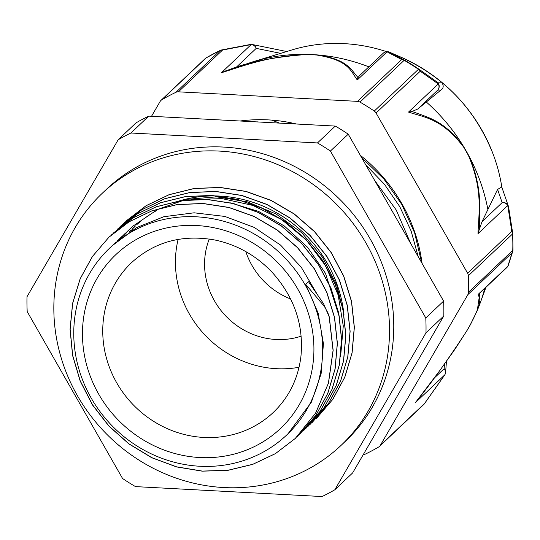 <?xml version="1.0" encoding="UTF-8"?>
<svg xmlns="http://www.w3.org/2000/svg" width="540" height="540" viewBox="0 0 540 540"><rect width="100%" height="100%" fill="white"/><g stroke="black" fill="none" stroke-linecap="round" stroke-linejoin="round"><path stroke-width="0.81" d="M322.697 304.472L324.749 307.071L327.861 312.775L329.171 316.818L333.065 350.372L328.394 383.225L315.522 413.249L295.252 438.48L275.4 453.661L252.666 464.393L227.968 470.327L202.257 471.17L176.513 466.911L151.733 457.724L128.891 443.914L108.837 426.06L92.381 404.804L80.15 380.963L72.59 355.469L70.058 329.279L72.59 303.392L80.136 278.816L92.408 256.473L108.905 237.222L129.053 221.819L152.037 210.803L176.992 204.64L202.979 203.546L228.987 207.536L254.023 216.5L277.148 230.04L297.452 247.651L314.172 268.663L326.693 292.241L334.476 317.493L337.304 343.433L335.029 369.056L327.733 393.39L315.758 415.483L297.378 436.421M329.184 316.818L323.541 303.669L308.536 281.704L305.707 284.378L322.711 304.466L323.555 303.662M111.254 235.062L133.279 217.796L156.276 206.806L181.238 200.617L207.218 199.53L233.233 203.533L258.269 212.47L281.381 226.031L301.705 243.635L318.411 264.647L330.925 288.232L338.735 313.47L341.537 339.417L339.275 365.047L331.985 389.374L319.99 411.467L303.75 430.461M117.41 229.203L137.531 213.773L160.522 202.784L185.483 196.621L211.464 195.5L237.472 199.523L262.521 208.46L285.626 222.007L305.937 239.632L322.67 260.624L335.158 284.216L342.981 309.461L345.789 335.394L343.507 361.031L336.245 385.364L324.23 407.437L305.87 428.409M119.306 227.448L121.642 225.18L141.784 209.77L164.761 198.754L189.729 192.605L215.716 191.498L241.718 195.5L266.76 204.458L289.879 217.985L310.176 235.616L326.909 256.615L339.41 280.193L347.213 305.451L350.048 331.385L347.753 357.014L340.477 381.348L328.489 403.434L310.244 424.258M123.64 223.337L146.023 205.76L169.013 194.751L193.968 188.575L219.956 187.495L245.963 191.477L270.999 200.441L294.118 213.982L314.429 231.593L331.142 252.605L343.663 276.183L351.459 301.435L354.274 327.375L352.013 353.005L344.709 377.325L332.728 399.431L316.474 418.412M329.258 316.744L333.153 350.298L328.475 383.15L315.61 413.168L295.34 438.406L275.481 453.58L252.747 464.312L228.056 470.245L202.345 471.089L176.594 466.83L151.821 457.65L128.979 443.833L108.918 425.979L92.468 404.723L80.231 380.882L72.671 355.388L70.139 329.197L72.671 303.311L80.217 278.735L92.489 256.399L108.986 237.141L129.128 221.744L152.111 210.728L177.059 204.566L203.04 203.465L229.048 207.448L254.077 216.405L277.202 229.932L297.506 247.536L314.226 268.542L326.754 292.106L334.55 317.351L337.392 343.291L335.124 368.914L327.848 393.242L315.887 415.341L299.639 434.329M113.157 233.213L133.36 217.715L156.35 206.726L181.298 200.543L207.272 199.449L233.28 203.445L258.316 212.375L281.428 225.923L301.752 243.513L318.465 264.512L330.98 288.09L338.81 313.322L341.624 339.255L339.377 364.885L332.107 389.205L320.125 411.305L303.912 430.312M117.396 229.196L137.619 213.691L160.603 202.703L185.571 196.54L211.545 195.419L237.553 199.442L262.602 208.379L285.707 221.927L306.018 239.551L322.758 260.543L335.239 284.135L343.069 309.38L345.877 335.313L343.595 360.95L336.332 385.283L324.317 407.363L307.949 426.492M121.588 225.234L141.872 209.689L164.849 198.673L189.817 192.524L215.798 191.417L241.799 195.419L266.841 204.376L289.966 217.904L310.264 235.535L326.997 256.534L339.498 280.112L347.294 305.37L350.129 331.31L347.834 356.933L340.565 381.267L328.57 403.353L312.235 422.429M125.969 221.083L146.111 205.679L169.094 194.67L194.049 188.494L220.037 187.414L246.051 191.396L271.08 200.36L294.206 213.901L314.516 231.512L331.229 252.524L343.75 276.102L351.547 301.354L354.362 327.294L352.094 352.924L344.797 377.251L332.816 399.35L316.562 418.331M343.676 313.031L336.697 284.978L322.353 256.993L301.833 232.875L276.311 214.13L247.367 201.845L216.722 196.85L186.232 199.382L157.748 209.365L132.948 226.138L128.075 230.735M127.339 231.478L126.056 232.801M125.503 233.395L124.193 234.812M123.518 235.562L122.229 237.04M339.478 317.358L325.472 273.341L307.604 247.28L284.195 225.909L258.485 211.383L230.492 202.871M124.639 233.935L125.577 233.05M124.774 233.82L123.748 234.833M123.248 235.339L121.898 236.722M121.223 237.438L119.887 238.882M121.601 236.824L119.894 238.478M119.212 239.159L117.774 240.638M116.154 241.96L115.641 242.494M316.454 293.045L301.192 267.145L280.543 245.079L254.273 227.448L224.89 216.439L194.137 212.807L163.877 216.709L136.748 227.543L112.192 245.707M288.097 433.667L311.438 402.084L321.104 373.835L323.426 343.575L318.161 313.146L305.707 284.378M418.203 256.628L411.109 230.999L399.762 206.658L384.494 184.349L365.722 164.781M402.793 229.655L383.292 195.541M421.625 262.615L414.632 232.841L401.909 204.626L383.974 179.125L361.49 157.376M284.337 123.363L254.617 121.777M410.596 243.31L396.205 209.979L374.625 180.367M114.716 243.331L116.147 241.954M117.038 241.265L118.469 239.821M119.084 239.213L121.811 236.608M119.225 239.423L120.602 237.958M121.291 237.242L122.728 235.798M123.235 235.298L124.646 233.941M121.412 237.674L122.715 236.21M123.397 235.467L124.727 234.05M125.28 233.476L126.576 232.16M127.393 231.356L130.302 228.582M190.904 199.604L222.041 198.626L252.916 205.429L281.624 219.544L306.349 240.111L325.613 265.801L338.155 295.029L343.278 325.944L340.591 356.609M123.795 235.859L125.057 234.36M125.725 233.591L127.022 232.139M127.595 231.505L128.891 230.121M129.58 229.399L130.903 228.062M131.76 227.205L133.124 225.896M148.75 116.141L335.3 126.077L317.473 142.938L130.923 133.002L148.75 116.141A206.422 193.192 -133.4 0 0 135.999 122.891L118.179 139.752L27 296.723A206.422 193.192 -133.4 0 0 27.196 311.587L122.567 478.494A206.422 193.192 -133.4 0 0 135.506 486.608L322.056 496.544A206.422 193.192 -133.4 0 0 334.807 489.794L425.979 332.822L443.806 315.961L352.627 472.932L334.807 489.794M425.79 317.959L330.413 151.052L348.239 134.19L443.61 301.097L425.79 317.959A206.422 193.192 -133.4 0 1 425.979 332.822M443.806 315.961A206.422 193.192 -133.4 0 0 443.61 301.097M130.923 133.002A206.422 193.192 -133.4 0 0 118.179 139.752M330.413 151.052A206.422 193.192 -133.4 0 0 317.473 142.938M348.239 134.19A206.422 193.192 -133.4 0 0 335.3 126.077M261.806 452.858A128.716 120.474 -133.4 0 0 286.646 435.051A128.716 120.474 -133.4 0 0 285.714 258.748A128.716 120.474 -133.4 0 0 109.742 248.022A128.716 120.474 -133.4 0 0 100.17 411.804A128.716 120.474 -133.4 0 0 261.806 452.858M178.099 239.402A103.127 96.518 -133.4 0 0 299.052 367.274M422.077 263.412A158.436 148.284 -133.4 0 0 360.302 155.297M296.44 124.004A158.436 148.284 -133.4 0 0 240.118 121.007M279.531 123.107L271.748 120.116M256.446 121.878L257.283 121.811M151.517 116.289L160.097 101.513A5.528 5.177 46.6 0 1 160.961 100.427A5.528 5.177 46.6 0 1 161.838 99.765L206.03 57.969A5.528 5.177 -133.4 0 0 205.146 58.631L160.961 100.427M206.152 57.874A5.528 1.903 59.6 0 0 206.03 57.969A205.261 192.105 46.6 0 1 220.111 50.51A5.528 1.863 -115.4 0 1 220.279 50.395L206.152 57.874A5.528 5.528 0 0 0 205.146 58.631M221.413 72.725C244.627 65.617 268.353 55.87 307.651 54.533A5.528 0.472 -89.5 0 1 307.719 54.392C274.435 56.869 248.211 61.985 229.048 69.734A499.615 124.538 -0.9 0 0 226.098 70.706L221.413 72.725L251.161 44.584A5.528 5.177 46.6 0 1 256.23 48.377A5.528 5.157 -78.5 0 0 252.342 44.53A5.528 5.528 0 0 0 250.31 44.489L250.31 44.489A5.528 2.849 80.4 0 1 251.161 44.584L222.581 50.031A5.528 5.177 -133.4 0 0 220.111 50.51L175.925 92.306A5.528 5.177 46.6 0 1 178.396 91.827L222.581 50.031A5.528 3.341 -101.9 0 0 221.515 49.977A5.528 5.528 0 0 0 220.279 50.395M368.847 66.845A182.473 170.789 -133.4 0 0 317.007 54.884A5.528 2.261 95.8 0 0 316.656 55.013C349.144 60.156 350.717 71.28 357.298 79.954L357.959 77.726A499.615 125.159 -0.6 0 0 357.197 76.559C350.474 68.931 346.788 59.211 317.007 54.884A182.473 170.789 -133.4 0 0 312.363 54.574A182.473 170.789 -133.4 0 0 307.719 54.392A182.473 170.789 -133.4 0 0 253.476 61.628L291.89 49.943A162.716 152.287 46.6 0 1 386.633 51.671M398.338 56.032A162.716 152.287 46.6 0 1 400.768 57.071A162.716 152.287 46.6 0 1 403.36 58.219A162.716 152.287 46.6 0 1 403.502 58.286L389.381 52.13A5.528 5.468 -66.5 0 0 389.327 52.11L403.421 58.253M501.849 187.232A162.716 152.287 46.6 0 0 493.479 155.088A162.641 152.219 -133.4 0 0 493.472 155.054L493.479 155.088A162.716 152.287 46.6 0 0 441.761 82.309A162.716 152.287 46.6 0 0 441.639 82.208L437.218 82.141L418.763 69.08A204.957 191.828 -133.4 0 0 404.487 60.122L389.381 52.13A5.528 4.739 -65.7 0 0 387.045 51.82L401.672 59.569L357.487 101.358L178.396 91.827M424.258 403.94A5.528 3.051 -144.3 0 0 424.386 403.778A5.528 3.051 -144.3 0 0 424.393 403.778A5.528 3.051 -144.3 0 0 424.562 403.481L380.369 445.277A5.528 5.177 46.6 0 1 379.505 446.371A5.528 5.177 46.6 0 1 378.628 447.032A205.261 192.105 -133.4 0 1 364.541 454.484A5.528 5.177 46.6 0 1 363.089 454.923M380.369 445.277L467.903 294.584L512.089 252.788A5.528 5.279 14.5 0 0 512.939 250.115M470.61 324.263A172.631 161.575 46.6 0 1 470.117 325.168A172.631 161.575 46.6 0 1 468.558 327.915A172.631 161.575 46.6 0 1 467.066 330.426A172.631 161.575 46.6 0 1 466.297 331.682A5.528 0.931 -148.8 0 1 466.276 331.729A5.528 0.931 -148.8 0 1 466.209 331.796C446.627 361.685 429.59 385.398 415.105 402.921L444.751 374.882A5.528 2.403 34.7 0 1 444.629 375.104L444.629 375.104A5.528 2.403 34.7 0 1 444.461 375.293M467.627 273.24A5.528 5.177 46.6 0 1 468.369 275.738L512.555 233.941A5.528 5.177 -133.4 0 0 511.812 231.444L467.627 273.24L376.063 113.015L420.248 71.219A5.528 4.455 -57.4 0 0 418.763 69.08A5.528 0.439 -55.7 0 0 418.46 69.275L374.274 111.071A5.528 5.177 46.6 0 1 376.063 113.015M508.599 207.056A5.528 3.463 -11 0 0 508.572 206.908L512.703 233.206A5.528 3.875 172.9 0 1 512.723 233.503A5.528 1.31 176.9 0 1 512.737 233.577A5.528 1.31 176.9 0 1 512.555 233.941A205.261 192.105 46.6 0 1 512.77 250.371L468.578 292.167A5.528 5.177 46.6 0 1 467.903 294.584M512.703 233.206A5.528 3.875 172.9 0 0 511.812 231.444L507.742 205.524A5.528 3.463 -11 0 1 508.572 206.901M508.329 265.282A5.528 5.022 -159.7 0 1 508.295 265.363A5.528 5.022 -159.7 0 1 507.776 266.369A5.528 5.177 46.6 0 1 506.912 267.462A5.528 5.528 0 0 0 508.295 265.363L512.777 251.249M357.487 101.358A5.528 5.177 46.6 0 1 359.971 102.107L404.163 60.311A5.528 5.177 -133.4 0 0 401.672 59.569A5.528 4.988 121.5 0 1 404.487 60.122A5.528 0.594 119.9 0 0 404.163 60.311A205.261 192.105 46.6 0 1 418.46 69.275A5.528 5.177 -133.4 0 1 420.248 71.219L438.271 83.95L408.524 112.084C424.474 117.423 441.983 118.456 463.752 147.278A5.528 1.377 -33.2 0 0 463.84 146.981C444.494 120.562 428.301 117.646 413.944 112.124M437.218 82.141A5.528 4.124 128.1 0 1 438.271 83.95A5.528 5.177 46.6 0 1 437.812 90.045A5.528 5.522 -88.9 0 0 437.218 82.141M415.105 402.921L416.327 401.443M423.698 404.575A5.528 5.528 0 0 0 424.386 403.778L444.629 375.104A5.528 5.528 0 0 0 445.595 372.384A5.528 4.846 -175.5 0 0 444.137 368.726A5.528 5.177 46.6 0 1 444.751 374.882L424.562 403.481A5.528 5.177 -133.4 0 1 423.698 404.575L379.505 446.371M479.486 293.341L478.13 294.408C479.237 298.694 483.786 298.957 470.489 324.425A5.528 2.768 29 0 0 470.664 324.182L470.664 324.182A5.528 2.768 29 0 0 470.711 324.074L477.293 310.514L479.709 293.855M479.689 293.888A472.169 46.089 122 0 0 479.507 293.436M468.578 292.167A205.261 192.105 -133.4 0 0 468.369 275.738M413.957 112.158A499.615 171.801 62 0 0 411.878 111.55L408.524 112.084M411.878 111.55L417.724 109.046L440.849 90.106C443.61 88.317 443.914 85.718 441.761 82.309M426.283 101.979A182.473 170.789 46.6 0 1 463.84 146.981A182.473 170.789 46.6 0 1 466.263 151.112A182.473 170.789 46.6 0 1 468.585 155.291A5.528 0.412 153.7 0 0 468.362 155.338C483.3 190.694 478.703 212.436 477.995 233.658L479.291 229.52M508.552 206.793A5.528 5.413 161 0 0 508.383 206.179A5.528 5.413 161 0 0 508.376 206.152A5.528 5.413 161 0 0 502.146 202.628L482.058 221.63L497.59 189.405L501.768 186.995M482.058 221.63L479.291 229.513A499.615 171.585 62.3 0 0 479.459 226.793C479.621 207.536 482.456 186.928 468.585 155.291A182.473 170.789 46.6 0 1 487.964 209.925M286.821 51.55L252.342 44.53A5.528 5.157 -78.5 0 0 252.335 44.523A5.528 5.157 -78.5 0 0 250.688 44.476M226.098 70.706L236.142 67.379L256.23 48.377L280.692 53.359M359.174 75.992L383.312 53.163A5.528 5.177 46.6 0 1 383.393 53.082A5.528 5.177 46.6 0 1 387.045 51.82L357.298 79.954M383.407 53.075A5.528 5.528 0 0 1 389.32 52.11A5.528 5.468 -66.5 0 0 384.75 52.218M359.377 75.803L357.952 77.726M253.476 61.628A182.473 170.789 -133.4 0 0 252.173 62.026L236.142 67.379M374.274 111.071A205.261 192.105 -133.4 0 0 359.971 102.107M175.925 92.306A205.261 192.105 -133.4 0 0 161.838 99.765M129.128 232.139A127.177 119.03 46.6 0 1 131.193 229.966M132.408 228.744A127.177 119.03 46.6 0 1 134.285 226.928A127.177 119.03 46.6 0 1 135.115 226.152M136.715 224.701A127.177 119.03 46.6 0 1 141.061 221.015M144.092 218.666A127.177 119.03 46.6 0 1 156.404 210.654M174.001 202.669A127.177 119.03 46.6 0 1 343.973 314.732M135.493 225.902A127.177 119.03 -133.4 0 0 133.414 228.076M132.428 229.156A127.177 119.03 -133.4 0 0 130.673 231.14M215.453 486.891A173.63 162.506 -133.4 0 0 340.99 445.46A173.63 162.506 -133.4 0 0 339.741 207.65A173.63 162.506 -133.4 0 0 102.371 193.185A173.63 162.506 -133.4 0 0 65.603 370.832A173.63 162.506 -133.4 0 0 215.453 486.891M102.371 193.185L106.61 189.169A173.63 162.506 46.6 0 1 343.98 203.641A173.63 162.506 46.6 0 1 345.236 441.45L340.99 445.46M301.172 336.17A72.988 68.317 46.6 0 1 225.497 315.711A72.988 68.317 46.6 0 1 209.277 239.011M290.642 298.998A72.988 68.317 46.6 0 1 245.801 251.593M257.357 445.068A119.718 112.043 -133.4 0 0 254.752 244.161A119.718 112.043 -133.4 0 0 82.472 335.374A119.718 112.043 -133.4 0 0 257.357 445.068M253.402 426.708A103.127 96.518 -133.4 0 0 273.308 412.439C288.779 397.562 297.972 379.08 300.868 357.014C304.02 325.586 294.536 297.452 272.416 272.599C256.453 255.731 237.458 244.904 215.433 240.111C182.763 234.117 154.811 241.616 131.571 262.602A103.127 96.518 -133.4 0 0 123.903 393.822A103.127 96.518 -133.4 0 0 253.402 426.708M493.472 155.054A162.641 152.219 -133.4 0 0 400.802 57.085A162.641 152.219 -133.4 0 0 400.788 57.078L400.802 57.085C444.933 77.213 475.828 109.87 493.472 155.054M307.651 54.533L316.656 55.013M470.489 324.425L466.209 331.796M512.818 251.066A5.528 5.528 0 0 0 512.953 250.02A5.528 1.424 1.6 0 1 512.77 250.371A5.528 5.177 -133.4 0 1 512.089 252.788L507.776 266.369L478.13 294.408M512.71 233.233A5.528 5.528 0 0 1 512.737 233.584L512.953 250.02A5.528 1.424 1.6 0 0 512.939 249.905M477.995 233.658L507.742 205.524A5.528 5.177 46.6 0 0 502.146 202.628L497.59 189.405M463.752 147.278L468.362 155.338M444.494 364.108L444.137 368.726L434.126 378.196M484.704 288.468A172.631 161.575 46.6 0 1 480.087 303.305A172.631 161.575 46.6 0 1 478.589 307.24L477.407 310.21M417.724 109.046L437.812 90.045L440.849 90.106M113.319 244.64L109.742 248.022M288.103 433.674L286.646 435.051M250.31 44.489L221.515 49.977M416.3 401.476L438.912 371.763L454.768 349.508L467.06 330.433M445.595 372.384L446.459 361.375M477.293 310.514L470.117 325.168M479.142 293.726L506.912 267.462M508.579 206.908A5.528 5.528 0 0 0 508.376 206.152M508.376 206.179L501.728 186.874M485.946 287.293L480.087 303.305"/></g></svg>
